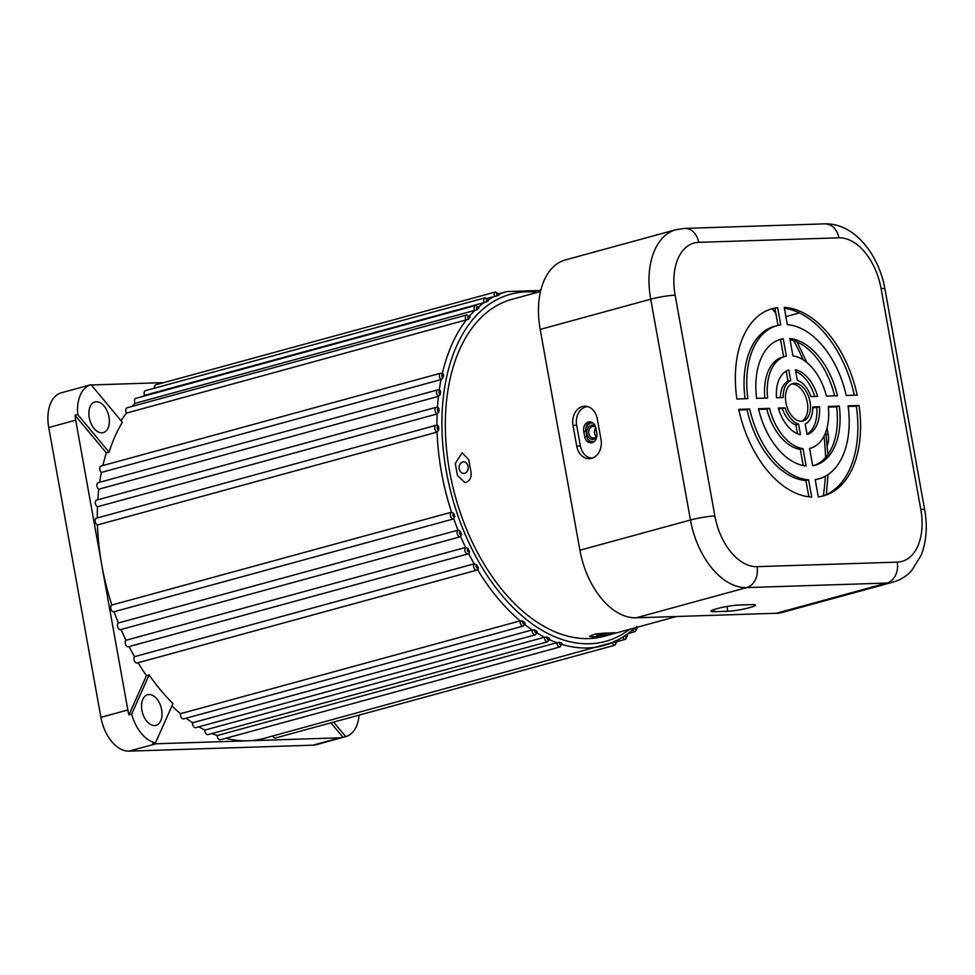 <?xml version="1.0" encoding="UTF-8"?>
<svg xmlns="http://www.w3.org/2000/svg" width="975" height="975" viewBox="0 0 975 975"><rect width="100%" height="100%" fill="white"/><g stroke="black" fill="none" stroke-linecap="round" stroke-linejoin="round"><path stroke-width="1.46" d="M462.674 461.931C465.416 461.528 467.22 463.028 468.085 466.403C468.463 469.938 467.342 472.241 464.722 473.314C461.943 473.716 460.102 472.229 459.188 468.841C458.847 465.307 460.017 463.003 462.674 461.931L463.503 461.809M607.754 633.092L605.694 633.835C597.577 635.578 595.164 635.663 598.467 634.067L603.598 633.092M108.968 416.971A15.88 9.689 74.7 0 0 94.928 401.968A15.88 9.689 74.7 0 0 89.249 417.605A15.88 9.689 74.7 0 0 103.301 432.607A15.88 9.689 74.7 0 0 108.968 416.971M453.704 513.435L451.523 512.192A183.483 112.028 -105.3 0 1 441.443 472.241A183.483 112.028 -105.3 0 1 437.105 432.096L438.701 430.085A183.02 111.735 -105.3 0 1 438.64 426.843L437.678 425.429L436.081 425.319A3.534 2.157 -105.3 0 0 434.826 428.805A3.534 2.157 -105.3 0 0 437.105 432.096L97.451 524.94A183.483 112.028 74.7 0 0 101.778 565.073A183.483 112.028 74.7 0 0 111.857 605.036L451.523 512.192A3.534 2.157 -105.3 0 0 450.438 515.604A3.534 2.157 -105.3 0 0 453.558 518.932L454.789 516.64A183.02 111.735 -105.3 0 1 453.704 513.435A1.767 1.073 74.7 0 0 452.888 515.202A1.767 1.073 74.7 0 0 454.789 516.64M460.7 536.579A3.534 2.157 -105.3 0 1 460.285 536.786L461.589 534.385A183.02 111.735 -105.3 0 1 460.31 531.29L458.031 530.144A183.483 112.028 -105.3 0 1 453.789 518.858A3.534 2.157 -105.3 0 1 453.558 518.932L113.904 611.776A3.534 2.157 -105.3 0 1 110.784 608.437A3.534 2.157 -105.3 0 1 111.857 605.036M468.658 553.568A3.534 2.157 -105.3 0 1 468.049 553.922L469.158 553.264L469.426 551.411A183.02 111.735 -105.3 0 1 467.963 548.45L465.623 547.426A183.483 112.028 -105.3 0 1 460.712 536.616M477.555 569.619A3.534 2.157 -105.3 0 1 476.787 570.156L478.164 569.181L478.225 567.511A183.02 111.735 -105.3 0 1 476.604 564.732L474.179 563.842A183.483 112.028 -105.3 0 1 468.695 553.642M524.562 624.39L524.855 622.732A183.02 111.735 -105.3 0 1 522.746 621.026L520.187 620.856A183.483 112.028 -105.3 0 1 477.628 569.741M536.677 632.836L536.908 631.312A183.02 111.735 -105.3 0 1 534.751 629.923L532.192 629.935A183.483 112.028 -105.3 0 1 524.916 624.67M548.998 639.478L549.193 638.125A183.02 111.735 -105.3 0 1 546.999 637.053L544.452 637.248A183.483 112.028 -105.3 0 1 537.128 633.104M561.393 644.256L561.551 643.061A183.02 111.735 -105.3 0 1 559.357 642.318L556.835 642.72A183.483 112.028 -105.3 0 1 549.534 639.722M614.482 641.343A1.767 1.073 74.7 0 0 614.482 641.404A1.767 1.073 74.7 0 0 615.895 643.086A1.767 1.073 74.7 0 0 616.675 641.331A1.767 1.073 74.7 0 0 616.383 640.477L616.383 640.477A183.02 111.735 -105.3 0 1 614.482 641.343L612.251 642.598A183.483 112.028 -105.3 0 1 603.732 645.547A183.483 112.028 -105.3 0 1 561.99 644.438M225.871 738.258A183.483 112.028 74.7 0 0 247.979 740.793A183.483 112.028 74.7 0 0 264.067 738.38L612.251 642.598M624.926 635.663A1.767 1.073 74.7 0 0 626.34 637.223A1.767 1.073 74.7 0 0 627.096 635.468A1.767 1.073 74.7 0 0 626.706 634.469L626.706 634.469A183.02 111.735 -105.3 0 1 624.926 635.663L622.793 637.089M634.932 627.876A183.02 111.735 -105.3 0 1 634.628 628.156L627.023 634.372M487.342 298.265L497.031 295.888A183.02 111.735 -105.3 0 1 498.932 295.011L498.457 294.499M143.227 396.325A183.483 112.028 74.7 0 1 144.568 395.338L486.696 301.897A183.02 111.735 -105.3 0 1 488.475 300.69L487.914 300.007M121.083 420.749A183.483 112.028 74.7 0 1 126.445 413.107L468.451 319.288A183.02 111.735 -105.3 0 1 469.926 317.472L469.158 316.497M99.682 482.259A183.483 112.028 74.7 0 1 101.376 472.424L441.029 379.592L442.979 377.91A183.02 111.735 -105.3 0 1 443.588 375.058L442.297 373.657M97.829 499.773A183.483 112.028 74.7 0 1 98.78 489.206L438.433 396.362L440.273 394.558A183.02 111.735 -105.3 0 1 440.663 391.548L439.237 390.097M97.305 517.92A183.483 112.028 74.7 0 1 97.463 506.768L437.129 413.936L438.847 412.011A183.02 111.735 -105.3 0 1 439.006 408.866L437.458 407.404M132.1 406.404A183.483 112.028 74.7 0 1 135.062 403.357L477.141 309.721A183.02 111.735 -105.3 0 1 478.774 308.21L478.116 307.369M560.052 646.925L220.387 739.757A3.534 2.157 -105.3 0 1 217.267 736.43A3.534 2.157 -105.3 0 1 217.181 735.552L556.835 642.72A3.534 2.157 -105.3 0 0 556.932 643.585A3.534 2.157 -105.3 0 0 560.052 646.925L562.002 643.561M547.658 641.806L207.992 734.638A3.534 2.157 -105.3 0 1 204.872 731.311A3.534 2.157 -105.3 0 1 204.799 730.092L544.452 637.248A3.534 2.157 -105.3 0 0 544.538 638.467A3.534 2.157 -105.3 0 0 547.658 641.806L549.632 638.747M535.36 634.822L195.695 727.655A3.534 2.157 -105.3 0 1 192.575 724.328A3.534 2.157 -105.3 0 1 192.538 722.78L532.192 629.935A3.534 2.157 -105.3 0 0 532.24 631.483A3.534 2.157 -105.3 0 0 535.36 634.822L537.322 632.08M523.295 626.047L183.629 718.892A3.534 2.157 -105.3 0 1 180.509 715.553A3.534 2.157 -105.3 0 1 180.521 713.688L520.187 620.856A3.534 2.157 -105.3 0 0 520.175 622.72A3.534 2.157 -105.3 0 0 523.295 626.047L525.232 623.647M126.445 413.107A3.534 2.157 -105.3 0 1 125.763 411.267A3.534 2.157 -105.3 0 1 127.018 407.794L466.684 314.962L470.048 316.79M135.062 403.357A3.534 2.157 -105.3 0 1 134.55 401.822A3.534 2.157 -105.3 0 1 135.817 398.348L475.471 305.516L478.957 307.625M144.568 395.338A3.534 2.157 -105.3 0 1 144.202 394.132A3.534 2.157 -105.3 0 1 145.47 390.658L485.123 297.826L488.719 300.215M154.598 388.16A3.534 2.157 -105.3 0 1 155.878 384.796L495.544 291.964A3.534 2.157 -105.3 0 0 494.288 295.437A3.534 2.157 -105.3 0 0 494.508 296.303A183.483 112.028 -105.3 0 0 488.487 299.654M97.451 524.94A3.534 2.157 -105.3 0 1 95.16 521.637A3.534 2.157 -105.3 0 1 96.428 518.164L436.081 425.319M97.463 506.768A3.534 2.157 -105.3 0 1 95.416 503.563A3.534 2.157 -105.3 0 1 96.683 500.09L436.337 407.258A3.534 2.157 -105.3 0 0 435.082 410.731A3.534 2.157 -105.3 0 0 437.129 413.936A183.483 112.028 -105.3 0 0 436.958 425.246M98.78 489.206A3.534 2.157 -105.3 0 1 96.964 486.123A3.534 2.157 -105.3 0 1 98.231 482.649L437.885 389.817A3.534 2.157 -105.3 0 0 436.629 393.291A3.534 2.157 -105.3 0 0 438.433 396.362A183.483 112.028 -105.3 0 0 437.47 407.221M134.002 659.661A3.534 2.157 -105.3 0 1 134.526 656.675L474.179 563.842A3.534 2.157 -105.3 0 0 473.667 566.816A3.534 2.157 -105.3 0 0 476.787 570.156L137.122 662.988A3.534 2.157 -105.3 0 1 134.002 659.661M125.263 643.415A3.534 2.157 -105.3 0 1 125.958 640.27L465.623 547.426A3.534 2.157 -105.3 0 0 464.929 550.582A3.534 2.157 -105.3 0 0 468.049 553.922L128.395 646.754A3.534 2.157 -105.3 0 1 125.263 643.415M117.5 626.291A3.534 2.157 -105.3 0 1 118.377 622.988L458.031 530.144A3.534 2.157 -105.3 0 0 457.165 533.447A3.534 2.157 -105.3 0 0 460.285 536.786L120.62 629.618A3.534 2.157 -105.3 0 1 117.5 626.291M101.376 472.424A3.534 2.157 -105.3 0 1 99.791 469.511A3.534 2.157 -105.3 0 1 101.059 466.038L440.712 373.206A3.534 2.157 -105.3 0 0 439.457 376.679A3.534 2.157 -105.3 0 0 441.029 379.592A183.483 112.028 -105.3 0 0 439.274 389.842M161.643 709.715A15.88 9.689 74.7 0 0 147.603 694.724A15.88 9.689 74.7 0 0 141.923 710.361A15.88 9.689 74.7 0 0 155.976 725.351A15.88 9.689 74.7 0 0 161.643 709.715M596.359 635.042L598.467 634.067M464.722 473.314L463.881 473.436M333.621 722.085L345.711 736.625A35.283 21.547 74.7 0 0 345.772 736.612L316.119 744.717A35.283 21.547 -105.3 0 1 313.024 745.18L129.005 751.14A35.283 21.547 -105.3 0 1 100.9 717.344L48.75 427.538A35.283 21.547 -105.3 0 1 61.352 392.791L91.004 384.686A35.283 21.547 74.7 0 0 77.744 414.546L75.051 415.289L106.348 452.9A183.483 112.028 74.7 0 0 102.863 465.55M121.071 629.497A183.483 112.028 74.7 0 0 125.958 640.27M113.904 611.776A3.534 2.157 -105.3 0 0 114.124 611.691A183.483 112.028 74.7 0 0 118.377 622.988M77.744 414.546L109.042 452.168A183.483 112.028 -105.3 0 1 122.363 422.297L91.065 384.674A35.283 21.547 74.7 0 0 91.004 384.686M109.042 452.168L106.348 452.9M212.062 733.529A183.483 112.028 74.7 0 0 217.181 735.552M198.863 726.789A183.483 112.028 74.7 0 0 204.799 730.092M186.164 718.197A183.483 112.028 74.7 0 0 192.538 722.78M138.06 662.732A183.483 112.028 74.7 0 0 146.433 675.651L128.956 714.858A35.283 21.547 -105.3 0 1 127.847 709.983L75.709 420.176A35.283 21.547 -105.3 0 1 75.051 415.289M149.126 674.919L131.649 714.114A35.283 21.547 74.7 0 0 155.5 742.792L172.977 703.584A183.483 112.028 -105.3 0 1 149.126 674.919L146.433 675.651M171.929 705.937A183.483 112.028 74.7 0 0 180.521 713.688M129.078 646.571A183.483 112.028 74.7 0 0 134.526 656.675M330.927 722.828L343.017 737.356A35.283 21.547 -105.3 0 1 339.982 737.807L155.963 743.779A35.283 21.547 -105.3 0 1 152.807 743.523L155.5 742.792M612.251 642.622A3.534 2.157 -105.3 0 0 615.164 645.133L275.498 737.977A3.534 2.157 -105.3 0 1 272.805 735.991M91.309 384.967A35.283 21.547 -105.3 0 1 91.406 384.967L163.873 382.614M345.772 736.612A35.283 21.547 74.7 0 0 359.08 715.126M345.711 736.625L343.017 737.356M131.649 714.114L128.956 714.858M90.943 384.698L88.372 385.405M588.437 421.992A7.934 6.228 -91.9 0 0 583.769 431.413L584.695 436.593A7.934 6.228 -91.9 0 0 591.021 442.869A7.934 6.228 -91.9 0 0 596.822 433.278L595.896 428.098A7.934 6.228 -91.9 0 0 589.57 421.822A7.934 6.228 -91.9 0 0 588.437 421.992M592.105 442.711A7.934 6.228 88.1 0 1 586.889 436.52L585.951 431.34A7.934 6.228 88.1 0 1 590.618 421.919A7.934 6.228 88.1 0 1 590.667 421.907M716.771 608.705A15.88 1.816 169.8 0 0 710.994 611.179A15.88 1.816 169.8 0 0 714.504 611.691L727.642 611.264A15.88 1.816 169.8 0 0 745.229 608.717A15.88 1.816 169.8 0 0 755.393 605.122A15.88 1.816 169.8 0 0 751.908 604.634L738.757 605.061A15.88 1.816 169.8 0 0 716.771 608.705M582.355 406.575A15.88 12.443 -91.9 0 0 573.02 425.417L576.737 446.123A15.88 12.443 -91.9 0 0 590.753 458.53A15.88 12.443 -91.9 0 0 601.002 439.493L597.273 418.787A15.88 12.443 -91.9 0 0 586.012 406.283A15.88 12.443 -91.9 0 0 582.355 406.575M587.645 406.599A15.417 12.078 -91.9 0 0 585.719 406.928A15.417 12.078 -91.9 0 0 576.652 425.21L580.381 445.916A15.417 12.078 -91.9 0 0 592.361 458.104M827.287 445.648A17.331 13.589 -91.9 0 0 828.214 434.46L827.044 427.976M791.542 384.016A19.402 11.846 -105.3 0 1 807.324 402.577A19.402 11.846 -105.3 0 1 801.706 421.2M785.923 402.626A19.402 11.846 -105.3 0 1 792.846 383.516A19.402 11.846 -105.3 0 1 810.018 401.846A19.402 11.846 -105.3 0 1 803.083 420.956A19.402 11.846 -105.3 0 1 785.923 402.626M698.697 242.348A17.648 13.833 -91.9 0 0 684.645 228.406L824.838 223.86C854.392 222.995 878.926 254.609 884.947 289.051L924.678 509.864C927.639 526.439 926.457 541.6 921.131 555.336L911.674 570.57C906.518 576.213 900.315 580.064 893.063 582.124L782.535 612.337A70.578 43.083 -105.3 0 1 776.344 613.263L636.139 617.809A70.578 43.083 -105.3 0 1 579.918 550.229L540.187 329.416A70.578 43.083 -105.3 0 1 565.39 259.923L675.919 229.71A70.578 43.083 -105.3 0 0 650.715 299.203L690.446 520.016A70.578 43.083 -105.3 0 0 746.667 587.596L886.872 583.05A17.648 13.833 -91.9 0 0 897.244 562.124A52.93 32.321 74.7 0 0 920.79 509.303L881.059 288.49A52.93 32.321 74.7 0 0 838.89 237.815L698.697 242.348A52.93 32.321 74.7 0 0 675.139 295.169L714.87 515.982A52.93 32.321 74.7 0 0 757.039 566.658L897.244 562.124M817.586 396.398L810.895 396.618A22.937 14.003 74.7 0 0 797.331 380.311L795.429 369.769A33.528 20.463 -105.3 0 1 817.586 396.398M837.428 395.753L826.422 396.106A47.641 29.079 74.7 0 0 792.931 355.838L789.811 338.508A65.276 39.853 -105.3 0 1 837.428 395.753M787.312 324.675L784.205 307.393A97.037 59.243 -105.3 0 1 857.196 395.107L846.215 395.472A79.389 48.47 74.7 0 0 787.312 324.675M807.081 434.497L805.179 423.954A22.937 14.003 74.7 0 0 812.76 406.965L819.451 406.746A33.528 20.463 -105.3 0 1 807.081 434.497M812.699 465.745L809.579 448.415A47.641 29.079 74.7 0 0 810.53 448.183A47.641 29.079 74.7 0 0 828.287 406.453L839.292 406.1A65.276 39.853 -105.3 0 1 815.185 465.209A65.276 39.853 -105.3 0 1 812.699 465.745M848.079 405.819L859.048 405.466A97.037 59.243 -105.3 0 1 823.558 495.836A97.037 59.243 -105.3 0 1 818.305 496.872L815.185 479.59A79.389 48.47 74.7 0 0 818.902 478.822A79.389 48.47 74.7 0 0 848.079 405.819M747.862 398.653L736.881 399.007A97.037 59.243 -105.3 0 1 772.383 308.636A97.037 59.243 -105.3 0 1 777.636 307.6L780.743 324.882A79.389 48.47 74.7 0 0 777.038 325.65A79.389 48.47 74.7 0 0 747.862 398.653M778.355 408.074L785.046 407.855A22.937 14.003 74.7 0 0 798.61 424.162L800.512 434.704A33.528 20.463 -105.3 0 1 778.355 408.074M758.501 408.72L769.507 408.367A47.641 29.079 74.7 0 0 803.01 448.634L806.13 465.965A65.276 39.853 -105.3 0 1 758.501 408.72M783.181 397.508L776.49 397.727A33.528 20.463 -105.3 0 1 788.86 369.976L790.762 380.518A22.937 14.003 74.7 0 0 783.181 397.508M767.642 398.019L756.649 398.373A65.276 39.853 -105.3 0 1 780.756 339.263A65.276 39.853 -105.3 0 1 783.242 338.727L786.35 356.058A47.641 29.079 74.7 0 0 785.411 356.289A47.641 29.079 74.7 0 0 767.642 398.019M808.616 479.798L811.724 497.079A97.037 59.243 -105.3 0 1 738.745 409.366L749.714 409A79.389 48.47 74.7 0 0 808.616 479.798L805.923 480.529L808.86 496.823M795.734 371.438A33.528 20.463 -105.3 0 1 814.71 396.484M790.018 339.678A65.276 39.853 -105.3 0 1 834.588 395.85M784.388 308.38A97.037 59.243 -105.3 0 1 854.356 395.204M812.772 407.611L816.757 407.477A33.528 20.463 -105.3 0 1 807.007 434.119M828.36 407.111L836.599 406.843A65.276 39.853 -105.3 0 1 813.82 465.538M848.165 406.465L856.355 406.197A97.037 59.243 -105.3 0 1 822.193 496.178M815.234 479.81A79.389 48.47 74.7 0 0 816.209 479.554L818.902 478.822M771.042 309.026A97.037 59.243 -105.3 0 1 774.942 308.344L778.013 325.406M777.038 325.65L774.345 326.393A79.389 48.47 74.7 0 0 745.071 398.751M778.537 408.72L782.352 408.598A22.937 14.003 74.7 0 0 795.917 424.905L797.513 433.765M758.66 409.366L766.813 409.098A47.641 29.079 74.7 0 0 800.317 449.365L803.229 465.538M786.228 371.097L788.056 381.262A22.937 14.003 74.7 0 0 780.475 397.593M779.415 339.678A65.276 39.853 -105.3 0 1 780.536 339.458L783.656 356.765M785.411 356.289L782.718 357.021A47.641 29.079 74.7 0 0 764.888 398.105M738.892 410L747.021 409.744A79.389 48.47 74.7 0 0 805.923 480.529M749.714 409L747.021 409.744M783.242 338.727L780.536 339.458M790.762 380.518L788.056 381.262M769.507 408.367L766.813 409.098M803.01 448.634L800.317 449.365M785.046 407.855L782.352 408.598M798.61 424.162L795.917 424.905M777.636 307.6L774.942 308.344M859.048 405.466L856.355 406.197M839.292 406.1L836.599 406.843M819.451 406.746L816.757 407.477M595.347 426.185A7.142 5.594 -91.9 0 0 591.228 425.283A7.142 5.594 -91.9 0 0 587.023 433.765A7.142 5.594 -91.9 0 0 593.738 439.262A7.142 5.594 -91.9 0 0 596.81 436.898M595.737 427.367A5.826 4.558 -91.9 0 0 593.117 426.428A5.826 4.558 -91.9 0 0 592.288 426.55A5.826 4.558 -91.9 0 0 588.778 432.937A5.826 4.558 -91.9 0 0 593.495 438.067A5.826 4.558 -91.9 0 0 594.336 437.946A5.826 4.558 -91.9 0 0 596.956 435.825M592.946 422.955A9.348 7.325 -91.9 0 0 592.178 422.931L592.922 422.931M592.178 422.931A9.348 7.325 -91.9 0 0 590.838 423.138A9.348 7.325 -91.9 0 0 585.926 427.988M457.507 475.52L464.856 482.479L466.135 482.296C470.072 480.663 471.693 477.177 470.986 471.839A174.671 106.641 -105.3 0 1 469.828 465.794A174.671 106.641 -105.3 0 1 468.817 459.761L462.113 452.778L455.337 463.442A174.671 106.641 74.7 0 0 456.349 469.487A174.671 106.641 74.7 0 0 457.507 475.52M591.667 636.773A174.671 106.641 74.7 0 0 599.332 636.517C605.865 635.773 620.173 631.861 612.812 632.836A174.671 106.641 -105.3 0 1 605.146 633.08L595.323 634.006L589.668 636.212L591.667 636.773M614.701 632.848L612.812 632.836M676.54 616.492L604.098 636.297A174.671 106.641 -105.3 0 1 449.609 471.327A174.671 106.641 -105.3 0 1 511.997 299.325L540.516 291.537M594.506 441.346L592.788 441.626A9.348 7.325 -91.9 0 0 594.579 441.273M595.847 427.854A5.826 4.558 -91.9 0 0 596.334 436.678M588.01 439.591A9.348 7.325 -91.9 0 0 592.788 441.626M537.518 292.354A179.961 109.87 74.7 0 0 446.331 471.437A179.961 109.87 74.7 0 0 629.618 629.326M617.102 641.599L625.572 639.271A3.534 2.157 -105.3 0 1 622.83 637.175M628.217 633.494L635.237 631.581A3.534 2.157 -105.3 0 1 632.69 629.923M634.628 628.156A1.767 1.073 74.7 0 0 636.053 629.521A1.767 1.073 74.7 0 0 636.748 627.778A1.767 1.073 74.7 0 0 636.651 627.4M498.932 295.011A1.767 1.073 74.7 0 0 498.92 294.962A1.767 1.073 74.7 0 0 497.506 293.268A1.767 1.073 74.7 0 0 496.726 295.035A1.767 1.073 74.7 0 0 497.031 295.888M478.603 306.942A183.483 112.028 -105.3 0 1 484.222 302.506A3.534 2.157 -105.3 0 1 483.868 301.299A3.534 2.157 -105.3 0 1 485.123 297.826M488.475 300.69A1.767 1.073 74.7 0 0 487.061 299.13A1.767 1.073 74.7 0 0 486.318 300.897A1.767 1.073 74.7 0 0 486.696 301.897M442.37 373.327A183.483 112.028 -105.3 0 1 466.099 320.275A3.534 2.157 -105.3 0 1 465.428 318.435A3.534 2.157 -105.3 0 1 466.684 314.962M469.926 317.472A1.767 1.073 74.7 0 0 468.5 316.29A1.767 1.073 74.7 0 0 467.866 318.033A1.767 1.073 74.7 0 0 468.451 319.288M443.588 375.058A1.767 1.073 74.7 0 0 442.309 374.644A1.767 1.073 74.7 0 0 441.894 376.277A1.767 1.073 74.7 0 0 442.979 377.91M440.663 391.548A1.767 1.073 74.7 0 0 439.433 391.292A1.767 1.073 74.7 0 0 439.067 392.888A1.767 1.073 74.7 0 0 440.273 394.558M439.006 408.866A1.767 1.073 74.7 0 0 437.848 408.769A1.767 1.073 74.7 0 0 437.519 410.329A1.767 1.073 74.7 0 0 438.847 412.011M438.64 426.843A1.767 1.073 74.7 0 0 437.263 428.391A1.767 1.073 74.7 0 0 438.701 430.085M460.31 531.29A1.767 1.073 74.7 0 0 459.603 533.045A1.767 1.073 74.7 0 0 460.48 534.556A1.767 1.073 74.7 0 0 461.589 534.385M467.963 548.45A1.767 1.073 74.7 0 0 467.366 550.18A1.767 1.073 74.7 0 0 468.305 551.728A1.767 1.073 74.7 0 0 469.426 551.411M476.604 564.732A1.767 1.073 74.7 0 0 476.105 566.414A1.767 1.073 74.7 0 0 477.104 567.998A1.767 1.073 74.7 0 0 478.225 567.511M522.746 621.026A1.767 1.073 74.7 0 0 522.612 622.318A1.767 1.073 74.7 0 0 523.867 623.988A1.767 1.073 74.7 0 0 524.855 622.732M534.751 629.923A1.767 1.073 74.7 0 0 534.678 631.081A1.767 1.073 74.7 0 0 535.994 632.763A1.767 1.073 74.7 0 0 536.908 631.312M546.999 637.053A1.767 1.073 74.7 0 0 546.975 638.064A1.767 1.073 74.7 0 0 548.34 639.758A1.767 1.073 74.7 0 0 549.193 638.125M559.357 642.318A1.767 1.073 74.7 0 0 559.37 643.183A1.767 1.073 74.7 0 0 560.771 644.877A1.767 1.073 74.7 0 0 561.563 643.11A1.767 1.073 74.7 0 0 561.551 643.061M469.56 316.034A183.483 112.028 -105.3 0 1 474.727 310.525A3.534 2.157 -105.3 0 1 474.216 308.99A3.534 2.157 -105.3 0 1 475.471 305.516M478.774 308.21A1.767 1.073 74.7 0 0 477.348 306.832A1.767 1.073 74.7 0 0 476.653 308.587A1.767 1.073 74.7 0 0 477.141 309.721M499.09 294.231A183.483 112.028 -105.3 0 1 506.976 291.549L498.883 293.767M313.024 745.18L339.982 737.807M129.005 751.14L155.963 743.779M100.9 717.344L127.847 709.983M48.75 427.538L75.709 420.176M585.951 431.34L583.769 431.413M714.248 609.448L714.504 611.691M576.652 425.21L573.02 425.417M826.13 434.57L828.214 434.46M893.063 582.124A70.578 43.083 -105.3 0 1 886.872 583.05L776.344 613.263M636.139 617.809L746.667 587.596A17.648 13.833 88.1 0 0 757.039 566.658M579.918 550.229L690.446 520.016A17.648 2.011 169.8 0 1 714.87 515.982M540.187 329.416L650.715 299.203A17.648 2.011 169.8 0 1 675.139 295.169M785.874 316.631L799.39 312.926M824.838 223.86A17.648 13.833 88.1 0 1 838.89 237.815M884.947 289.051A17.648 2.011 169.8 0 0 881.059 288.49M924.678 509.864A17.648 2.011 169.8 0 0 920.79 509.303M580.381 445.916L576.737 446.123M727.118 606.45L727.642 611.264M586.889 436.52L584.695 436.593M823.314 495.812A164.08 100.181 74.7 0 0 825.338 476.227M825.569 457.494A164.08 100.181 74.7 0 0 824.009 436.154M803.132 359.787A164.08 100.181 74.7 0 0 793.626 340.628M775.844 313.365A164.08 100.181 74.7 0 0 772.2 308.783M599.089 635.139L599.332 636.517M616.541 640.672L623.488 636.76M615.164 645.133L616.785 640.429M625.572 639.271L627.486 635.529L627.083 634.298M635.237 631.581L637.138 627.827L636.602 626.352M499.224 294.645L495.544 291.964M438.287 407.526L436.337 407.258M440.152 390.293L437.885 389.817M443.247 373.913L440.712 373.206M540.772 290.44L506.976 291.549M684.645 228.406L675.919 229.71M810.53 448.183L809.591 448.439M826.41 494.557L828.019 474.581M827.885 454.569L825.788 432.047M806.764 362.42L797.099 341.969"/></g></svg>

